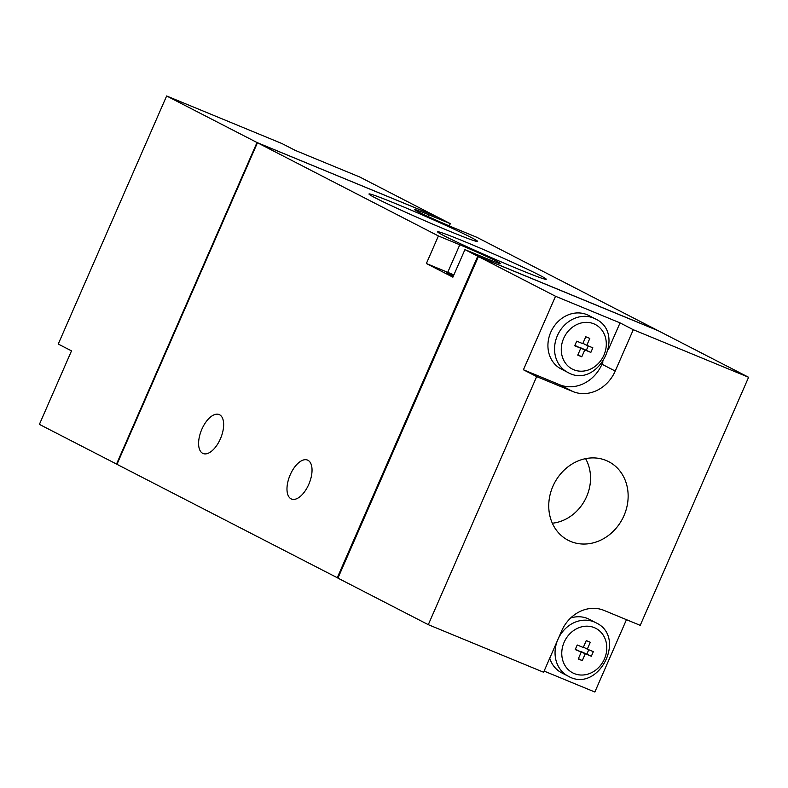 <?xml version="1.0" encoding="UTF-8"?>
<svg xmlns="http://www.w3.org/2000/svg" width="788" height="788" viewBox="0 0 788 788"><rect width="100%" height="100%" fill="white"/><g stroke="black" fill="none" stroke-linecap="round" stroke-linejoin="round"><path stroke-width="1.18" d="M580.717 651.804L585.287 653.745L582.273 660.63L578.244 658.965L581.258 652.08L575.21 649.578L577.22 644.988L583.258 647.48L586.272 640.595L590.301 642.259L587.296 649.145L593.344 651.646L591.335 656.237L585.287 653.745M578.392 658.63L582.273 660.63M580.864 651.469L591.335 656.237M220.404 438.817A21.069 10.411 -67.6 0 0 219.162 414.557A21.069 10.411 -67.6 0 0 201.501 430.071A21.069 10.411 -67.6 0 0 203.087 453.514A21.069 10.411 -67.6 0 0 220.404 438.817M308.788 484.334A21.069 10.411 -67.6 0 0 307.547 460.084A21.069 10.411 -67.6 0 0 289.885 475.588A21.069 10.411 -67.6 0 0 291.471 499.031A21.069 10.411 -67.6 0 0 308.788 484.334M449.308 225.91L450.303 223.644L437.261 216.927L257.449 142.746L116.959 464.329L337.944 578.067M453.878 274.904A30.102 1.093 23.6 0 0 447.742 272.333L426.377 263.517L452.893 277.179L464.93 249.609L477.745 256.208L337.254 577.781M426.377 263.517L438.414 235.957L257.449 142.746M436.808 216.739L359.702 176.985L295.195 150.37L281.937 143.544L166.632 95.978L58.253 344.051L71.511 350.877L39.4 424.377L116.979 464.29M166.632 95.978L257.006 142.52L116.516 464.093M748.6 377.275L658.226 330.733L478.414 256.553L337.924 578.126L428.298 624.667L543.602 672.243L561.667 630.893A35.115 30.505 117.2 0 1 603.933 610.375L640.22 625.347L748.6 377.275L633.296 329.709L620.038 322.883L555.53 296.268L523.419 369.769L536.677 376.605L428.298 624.667M478.414 256.553L555.53 296.268M464.93 249.609L486.304 258.425A30.102 1.093 23.6 0 0 500.626 263.645A30.102 1.093 23.6 0 0 459.788 244.773L438.414 235.957M453.661 275.406A16.056 0.581 23.6 0 0 446.294 272.737A16.056 0.581 23.6 0 0 453.258 276.322M544.104 671.09L594.851 692.022L626.46 619.673M552.9 486.314A44.227 38.415 -62.8 0 1 606.799 460.753A44.227 38.415 -62.8 0 1 622.599 518.563A44.227 38.415 -62.8 0 1 566.355 539.268A44.227 38.415 -62.8 0 1 552.9 486.314M536.677 376.605L572.955 391.567A35.115 30.505 117.2 0 0 615.231 371.059L633.296 329.709M257.213 143.15L117.176 463.827M436.818 216.7L257.006 142.52M449.426 231.17A59.297 2.147 23.6 0 0 477.646 241.463A59.297 2.147 23.6 0 0 424.171 215.745A59.297 2.147 23.6 0 0 368.971 193.986A59.297 2.147 23.6 0 0 449.426 231.17M450.303 223.644L428.928 214.828A30.102 1.093 23.6 0 0 414.606 209.608A30.102 1.093 23.6 0 0 455.444 228.481L476.819 237.296L657.566 330.389L477.745 256.208M518.041 268.984A59.297 2.147 23.6 0 0 546.261 279.277A59.297 2.147 23.6 0 0 492.786 253.569A59.297 2.147 23.6 0 0 437.586 231.8A59.297 2.147 23.6 0 0 518.041 268.984M478.227 256.977L338.141 577.634M585.582 458.655A41.715 36.238 -62.8 0 1 585.307 499.356A41.715 36.238 -62.8 0 1 552.329 523.212M575.378 649.204L581.258 652.08M586.912 653.961L588.754 649.745M583.406 647.145L587.296 649.145M577.899 354.807L581.78 356.806L577.752 355.142L580.766 348.247L574.718 345.755L576.717 341.165L582.765 343.657L585.779 336.762L589.808 338.426L586.804 345.321L592.852 347.813L590.842 352.403L584.795 349.911L581.78 356.806M580.224 347.971L584.795 349.911M580.372 347.636L590.842 352.403M586.42 350.128L588.262 345.922M582.913 343.322L586.804 345.321M574.885 345.371L580.766 348.247M570.67 617.989A30.102 26.142 -62.8 0 1 589.217 619.299L595.846 622.717C627.425 637.039 598.289 693.617 568.286 676.232A30.102 26.142 -62.8 0 1 557.343 640.792M568.286 676.232L561.657 672.814A30.102 26.142 -62.8 0 1 549.729 658.216M567.793 372.409L561.164 368.991A30.102 26.142 -62.8 0 1 550.753 332.25A30.102 26.142 -62.8 0 1 588.725 315.476L595.354 318.884C626.923 333.216 597.787 389.794 567.793 372.409A30.102 26.142 -62.8 0 1 557.382 335.668A30.102 26.142 -62.8 0 1 595.354 318.884M523.419 369.769L559.697 384.741A35.115 30.505 117.2 0 0 601.973 364.223L602.987 361.909M608.405 349.508L620.038 322.883M447.742 272.333L459.788 244.773M428.17 216.572L428.928 214.828M564.119 642.299A25.078 21.788 -62.8 0 1 603.047 634.882A25.078 21.788 -62.8 0 1 585.661 674.666A25.078 21.788 -62.8 0 1 564.119 642.299M563.627 338.466A25.078 21.788 -62.8 0 1 602.554 331.049A25.078 21.788 -62.8 0 1 585.169 370.833A25.078 21.788 -62.8 0 1 563.627 338.466M558.465 638.221A30.102 26.142 -62.8 0 1 595.846 622.717M559.697 384.741L572.955 391.567M601.973 364.223L615.231 371.059"/></g></svg>

